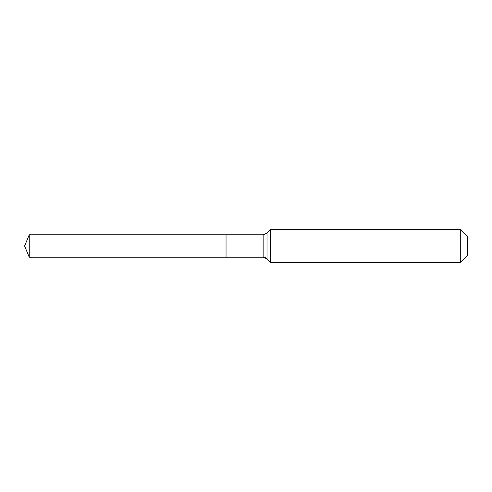 <?xml version="1.0" encoding="UTF-8"?>
<svg xmlns="http://www.w3.org/2000/svg" width="492" height="492" viewBox="0 0 492 492"><rect width="100%" height="100%" fill="white"/><g stroke="black" fill="none" stroke-linecap="round" stroke-linejoin="round"><path stroke-width="0.74" d="M467.4 255.293L460.291 262.402L270.6 262.402L267.008 258.81A5.467 5.467 0 0 0 263.14 257.205L29.243 257.205L24.6 246L29.243 234.795L263.14 234.795L267.008 233.19L270.6 229.598L460.291 229.598L467.4 236.707L467.4 255.293L460.291 262.402L460.291 229.598M24.6 246L29.243 257.205L29.243 234.795M460.291 262.402L270.6 262.402L267.008 258.81L263.14 257.205L226.043 257.205L226.043 234.795L226.043 257.205L29.243 257.205M270.6 262.402L270.6 229.598M263.14 257.205L263.14 234.795M267.008 258.81L267.008 233.19"/></g></svg>
